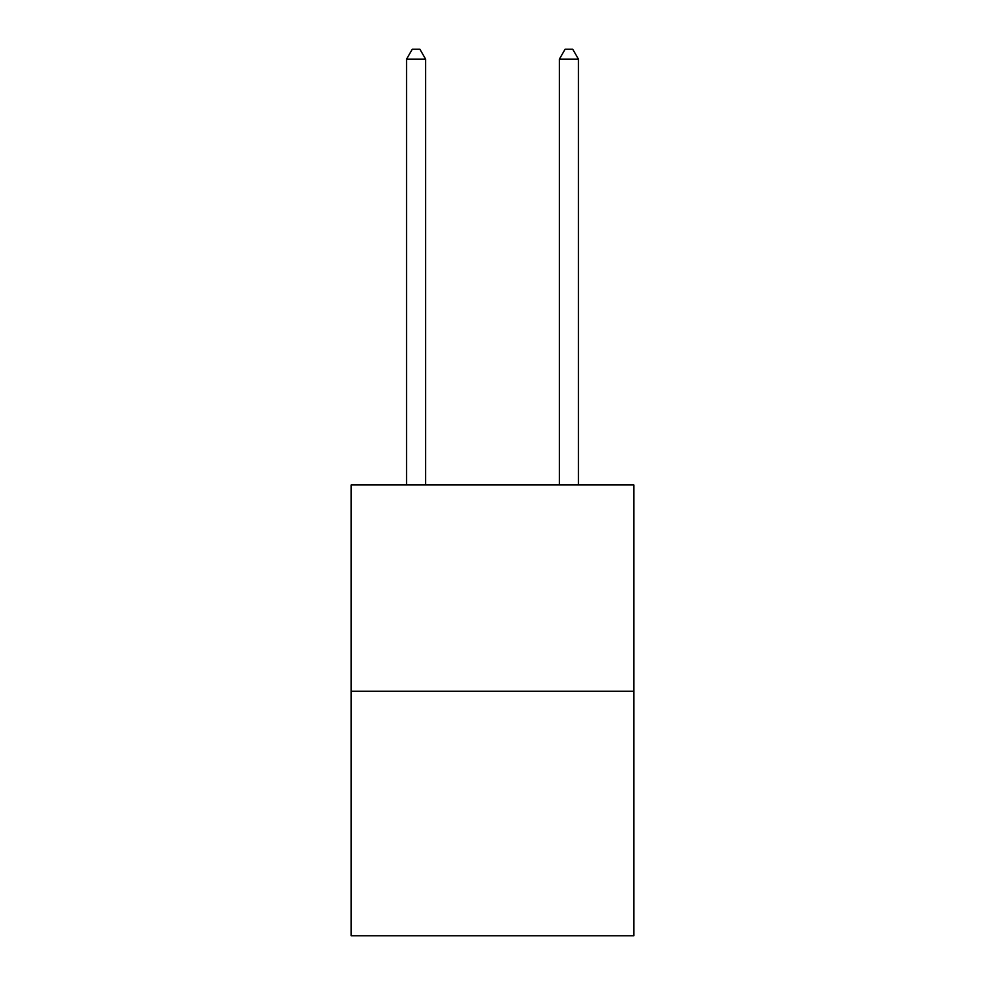 <?xml version="1.0" encoding="UTF-8"?>
<svg xmlns="http://www.w3.org/2000/svg" width="985" height="985" viewBox="0 0 985 985"><rect width="100%" height="100%" fill="white"/><g stroke="black" fill="none" stroke-linecap="round" stroke-linejoin="round"><path stroke-width="1.48" d="M633.86 691.236L633.86 484.94L351.14 484.94L351.14 935.75L633.86 935.75L633.86 691.236L351.14 691.236M425.643 484.94L425.643 59.186L406.534 59.186L406.534 484.94M406.534 59.186L412.272 49.25L419.906 49.25L425.643 59.186M578.466 484.94L578.466 59.186L559.357 59.186L559.357 484.94M559.357 59.186L565.094 49.25L572.728 49.25L578.466 59.186"/></g></svg>
